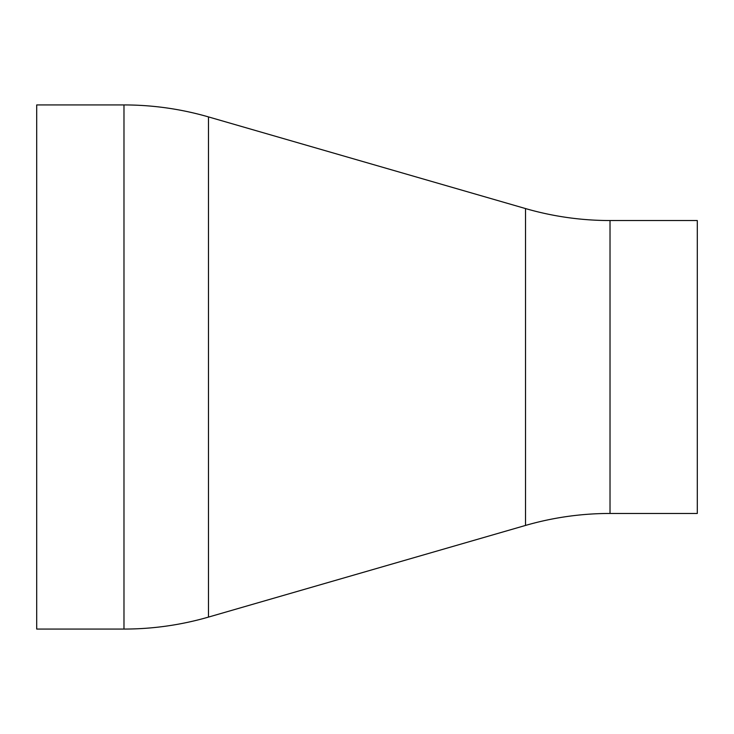 <?xml version="1.0" encoding="UTF-8"?>
<svg xmlns="http://www.w3.org/2000/svg" width="734" height="734" viewBox="0 0 734 734"><rect width="100%" height="100%" fill="white"/><g stroke="black" fill="none" stroke-linecap="round" stroke-linejoin="round"><path stroke-width="1.1" d="M123.982 629.066A304.225 304.225 0 0 0 208.484 617.092L525.516 525.434A304.225 304.225 0 0 1 610.018 513.461L697.3 513.461L697.3 220.539L610.018 220.539A304.225 304.225 0 0 1 525.516 208.566L208.484 116.908A304.225 304.225 0 0 0 123.982 104.934L36.7 104.934L36.7 629.066L123.982 629.066L123.982 104.934M610.018 513.461L610.018 220.539M525.516 525.434L525.516 208.566M208.484 617.092L208.484 116.908"/></g></svg>
